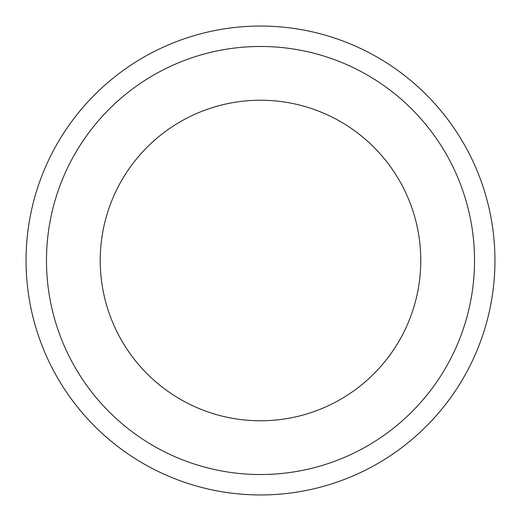 <?xml version="1.0" encoding="UTF-8"?>
<svg xmlns="http://www.w3.org/2000/svg" width="521" height="521" viewBox="0 0 521 521"><rect width="100%" height="100%" fill="white"/><g stroke="black" fill="none" stroke-linecap="round" stroke-linejoin="round"><path stroke-width="0.78" d="M26.05 260.5A234.45 234.45 0 0 0 260.5 494.95A234.45 234.45 0 0 0 494.95 260.5A234.45 234.45 0 0 0 260.5 26.05A234.45 234.45 0 0 0 26.05 260.5M474.527 260.5A214.027 214.027 0 0 1 260.5 474.527A214.027 214.027 0 0 1 46.473 260.5A214.027 214.027 0 0 1 260.5 46.473A214.027 214.027 0 0 1 474.527 260.5M100.227 260.5A160.273 160.273 0 0 0 260.5 420.773A160.273 160.273 0 0 0 420.773 260.5A160.273 160.273 0 0 0 260.5 100.227A160.273 160.273 0 0 0 100.227 260.5"/></g></svg>
